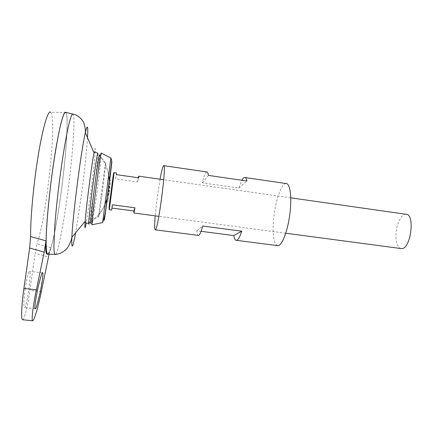 <?xml version="1.0" encoding="UTF-8"?>
<svg xmlns="http://www.w3.org/2000/svg" width="433" height="433" viewBox="0 0 433 433"><rect width="100%" height="100%" fill="white"/><g stroke="black" fill="none" stroke-linecap="round" stroke-linejoin="round"><path stroke-width="0.32" stroke-dasharray="2.17 1.62" d="M65.48 112.261L65.876 112.537C68.885 116.271 65.935 158.148 60.712 195.462C56.604 225.425 51.197 251.849 48.193 254.117C51.186 251.984 56.615 225.506 60.734 195.462C56.626 225.414 51.224 251.833 48.22 254.117M49.086 254.155L50.867 247.714C49.275 251.919 47.987 254.047 47.002 254.095M50.867 247.714L37.027 243.839L35.143 253.245L48.464 257.013M65.876 112.537L50.742 112.271C57.253 118.366 46.564 217.22 37.027 243.839M109.148 192.88C107.303 207.147 107.676 203.689 109.592 188.869C111.503 174.136 110.972 178.775 109.148 192.88M101.993 194.525C99.953 210.173 98.259 221.539 98.773 215.829L98.881 214.708C99.704 205.962 104.283 170.434 105.425 163.972L105.565 163.144C106.437 158.354 104.342 176.615 101.993 194.525M97.999 153.65C98.042 157.255 95.893 176.718 93.512 194.677L89.268 222.757M65.67 112.326C69.031 114.209 66.097 157.201 60.734 195.467C66.043 157.558 68.982 114.994 65.756 112.412L65.729 112.407C68.961 114.989 66.022 157.558 60.712 195.462C56.593 225.512 51.164 251.995 48.166 254.117M47.419 254.084L46.553 251.421C46.185 248.082 46.077 243.119 46.223 236.526C46.748 222.124 48.675 200.609 51.5 178.52C54.39 156.497 57.843 136.411 60.761 124.244C62.168 118.821 63.402 115.102 64.463 113.089L65.756 112.412M22.819 319.765C24.529 319.316 27.804 305.389 29.904 290.327L35.143 253.245M25.19 288.86C23.755 299.723 23.479 305.958 24.351 307.571L24.454 307.603C26.711 308.35 31.853 272.027 29.601 271.383C28.394 271.762 26.922 277.585 25.19 288.86M405.862 214.248C401.515 213.929 396.644 223.596 396.011 233.338C395.594 241.874 397.158 246.929 400.709 248.499M116.466 172.989L115.665 178.797L137.45 181.871L138.203 177.741M111.974 208.067L111.676 210.07M101.279 153.06L101.268 154.603C100.986 159.772 98.87 178.196 96.629 195.164L92.197 224.705M105.565 163.144L99.292 155.003C99.595 153.758 99.704 153.996 99.622 155.734C99.39 160.67 97.376 178.407 95.217 194.747L90.962 222.876L92.261 224.44M111.909 208.056L112.412 204.787M137.45 181.871L138.755 177.817M115.665 178.797L116.288 174.623M285.98 183.527C281.288 183.478 275.236 201.394 273.629 218.762C272.346 234.085 273.532 243.032 277.196 245.598M160.042 179.202L156.54 202.796L155.193 215.856M206.768 171.944C205.448 172.453 203.932 176.079 202.222 182.829L238.81 188.068L241.868 180.269M201.107 231.309L196.826 230.746C197.064 233.441 197.508 234.984 198.162 235.373M196.826 230.746L202.731 226.053M238.81 188.068L247.016 181.016M202.222 182.829L208.381 175.397M94.004 152.806C96.911 137.266 94.34 165.92 90.448 194.872L86.194 223.184M87.515 137.662C86.724 150.976 84.159 174.748 81.209 196.642L75.667 232.743M72.663 113.998L72.912 114.058C75.78 115.8 72.538 158.332 67.277 196.263C63.272 225.701 58.228 251.714 55.592 254.35M114.117 172.653L109.332 209.761M112.52 180.588L109.966 200.403M109.565 181.4L107.314 198.915M110.88 157.996L102.621 222.562M41.33 291.588L29.904 290.327M98.881 214.708C101.143 211.613 101.847 211.05 104.58 205.496M107.011 199.066C108.564 194.352 109.338 188.344 109.332 181.054M108.602 174.255L105.425 163.972M88.705 223.13C112.039 208.782 116.645 173.065 97.706 153.331M290.781 197.843L163.717 179.727M285.764 233.219L158.862 216.348M99.622 155.734L101.268 154.603M98.773 215.829L90.686 221.756M42.51 272.871L29.601 271.383M35.154 308.713L24.351 307.571M245.165 177.557L244.585 177.476"/><path stroke-width="0.65" d="M47.419 254.084L48.193 254.117L47.598 254.252C46.493 253.798 45.995 249.121 46.104 240.234C46.342 222.773 49.725 188.306 54.19 159.225C58.65 130.084 63.305 111.606 65.48 112.261M29.655 248.049L30.624 236.559L45.963 240.851L44.198 252.174L29.655 248.049L23.902 288.459C21.569 304.599 20.973 319.197 22.505 319.733L22.819 319.765M47.002 254.095L46.867 254.063C45.725 253.446 45.422 249.045 45.963 240.851M30.624 236.559C30.326 218.892 33.574 183.689 38.31 154.998C43.04 126.23 48.231 109.495 50.742 112.271M89.268 222.757C88.862 224.63 88.673 224.754 88.705 223.13L88.705 223.13C88.624 216.143 96.326 156.416 97.706 153.331L97.999 153.65M48.22 254.117L47.392 254.084C46.385 252.526 45.952 246.588 46.223 236.537C46.737 222.232 48.648 200.917 51.435 178.975C54.298 157.092 57.724 137.039 60.642 124.726C62.043 119.221 63.283 115.389 64.355 113.235L65.67 112.326L72.663 113.998M48.166 254.117L54.818 254.382C54.277 253.191 53.968 250.361 53.881 245.895L54.823 225.436C55.884 211.856 57.465 196.755 59.559 180.139C62.384 158.5 65.664 138.647 68.376 126.431C70.368 117.976 71.883 113.852 72.912 114.058C79.277 115.2 83.618 121.825 83.412 122.198C83.997 122.826 85.642 128.265 85.361 132.644C87.498 123.768 88.213 125.44 87.515 137.662M47.321 254.009C46.336 252.309 45.925 246.204 46.217 235.985C46.769 221.463 48.718 199.959 51.538 177.985C54.428 156.08 57.865 136.168 60.766 124.119C62.163 118.75 63.386 115.07 64.441 113.073L65.729 112.407M400.709 248.499L401.434 248.596C410.782 249.771 415.464 213.474 405.862 214.248L290.781 197.843M138.203 177.741L138.657 176.155L138.755 177.817L116.288 174.623L116.466 172.989L114.117 172.653L109.332 209.761C108.878 209.02 109.197 205.042 110.291 197.816L113.078 176.377L113.782 172.664L114.117 172.653M111.676 210.07L112.412 204.787L135.026 207.824L133.9 213.025L133.829 210.985L111.974 208.067M92.197 224.705L91.958 224.754C91.471 221.382 100.424 151.988 101.208 153.022L101.279 153.06M90.962 222.876C90.676 223.996 90.584 223.628 90.686 221.756C90.99 213.215 97.847 160.069 99.292 155.003M133.829 210.985L135.026 207.824M49.086 254.155L41.33 291.588C39.657 300.199 34.483 321.4 32.551 320.766C31.008 319.105 34.418 298.808 36.383 289.839L44.198 252.174M35.235 308.745L35.154 308.713C34.315 308.967 35.154 302.434 37.671 289.109C40.599 276.801 42.261 271.394 42.667 272.887C43.473 272.546 42.715 278.7 40.388 291.349C37.514 303.804 35.798 309.606 35.235 308.745M277.196 245.598L277.964 245.695C282.035 245.646 287.696 231.108 289.856 214.135C292.075 197.156 290.099 183.083 285.98 183.527L245.165 177.557M155.193 215.856C154.435 225.176 154.478 229.836 155.323 229.831C158.164 230.372 167.003 161.823 163.604 165.633C162.754 166.386 161.563 170.905 160.042 179.202M241.868 180.269C242.843 178.52 243.747 177.59 244.585 177.476C245.614 177.373 246.42 178.553 247.016 181.016L208.381 175.397C208.051 172.951 207.51 171.798 206.768 171.944L163.82 165.666M198.162 235.373L198.585 235.428C199.743 235.081 201.123 231.958 202.731 226.053L241.776 231.206C239.839 237.003 238.08 240.044 236.483 240.326C235.254 240.423 234.356 238.837 233.788 235.574L201.107 231.309M233.788 235.574L241.776 231.206M86.194 223.184C84.938 229.799 84.592 229.181 85.166 221.339C86.237 206.736 91.666 164.632 94.004 152.806L95.596 152.037L97.706 153.331M75.667 232.743C72.663 248.807 71.396 250.328 71.867 237.306C72.717 215.98 81.301 149.434 85.361 132.644L94.004 152.806M55.592 254.35L54.818 254.382C61.302 254.55 67.267 248.629 67.169 248.141C67.905 247.627 70.952 242.139 71.867 237.306L85.166 221.339L86.405 223.271L88.705 223.13M109.966 200.403L112.52 180.588M107.314 198.915L104.385 220.24L107.99 191.418L111.936 161.536L109.565 181.4M102.621 222.562L110.88 157.996L101.208 153.022M36.383 289.839L23.902 288.459M46.867 254.063L47.598 254.252M104.58 205.496L107.011 199.066M109.332 181.054L108.602 174.255M163.717 179.727L138.722 176.161M401.434 248.596L285.764 233.219M158.862 216.348L133.9 213.025M111.687 210.075L109.332 209.761M91.958 224.754L102.545 222.627C104.542 218.032 106.031 210.081 107.016 198.769L111.286 165.13C111.822 161.747 111.687 159.366 110.88 157.996M32.551 320.766L22.505 319.733M277.964 245.695L236.483 240.326M198.585 235.428L155.323 229.831"/></g></svg>
